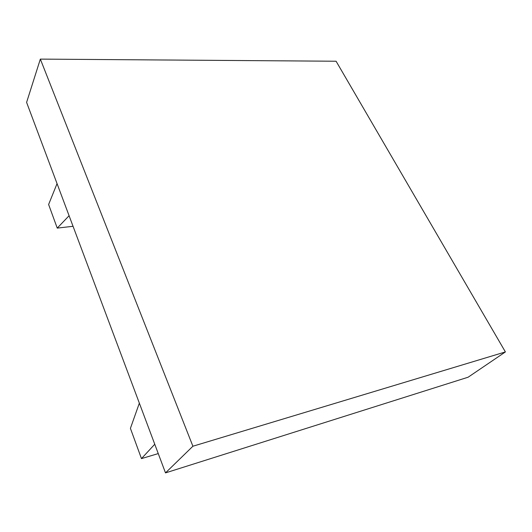 <?xml version="1.0" encoding="UTF-8"?>
<svg xmlns="http://www.w3.org/2000/svg" width="532" height="532" viewBox="0 0 532 532"><rect width="100%" height="100%" fill="white"/><g stroke="black" fill="none" stroke-linecap="round" stroke-linejoin="round"><path stroke-width="0.8" d="M154.752 444.24L141.465 458.611L130.413 428.36L139.351 403.143M141.465 458.611L158.257 453.583M57.05 183.62L48.618 204.494L57.243 228.108L69.087 215.726M57.243 228.108L73.05 226.293M505.4 351.931L468.107 377.221L165.499 472.895L26.6 102.39L40.346 59.105L336.091 61.233L505.4 351.931L192.903 446.228L40.346 59.105M165.499 472.895L192.903 446.228"/></g></svg>
